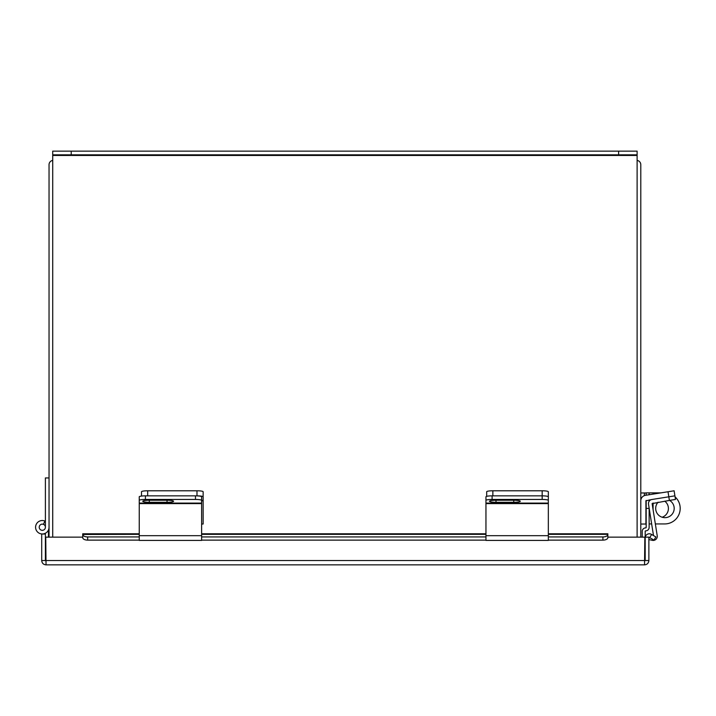 <?xml version="1.0" encoding="UTF-8"?>
<svg xmlns="http://www.w3.org/2000/svg" width="716" height="716" viewBox="0 0 716 716"><rect width="100%" height="100%" fill="white"/><g stroke="black" fill="none" stroke-linecap="round" stroke-linejoin="round"><path stroke-width="1.07" d="M637.115 160.411A4.323 4.323 0 0 1 640.793 164.689L640.793 537.143M49.046 537.143L49.046 164.689A4.323 4.323 0 0 1 52.724 160.411M45.394 527.245A3.079 3.079 0 0 0 39.326 526.466A3.079 3.079 0 0 0 41.922 530.305A3.079 3.079 0 0 0 45.394 527.245L45.394 477.939L49.046 477.939M43.47 524.389L44.831 521.006A6.73 6.73 0 0 0 35.8 525.544A6.73 6.73 0 0 0 41.456 533.921A6.73 6.73 0 0 0 49.046 527.245M45.394 521.91A6.167 6.167 0 0 0 44.625 521.534M48.473 537.143L48.473 529.956M607.83 537.913L607.857 537.143L644.839 537.143L644.543 564.861L46.039 564.861C43.407 564.602 41.967 563.161 41.707 560.538L45.394 560.538L45.394 533.232M46.039 564.861L45.743 537.143L82.725 537.143L82.752 537.913M644.543 564.861C647.175 564.602 648.615 563.161 648.875 560.538L648.875 537.143L645.188 537.143L645.188 560.538L644.543 561.174M648.875 560.538L645.188 560.538M45.394 560.538L46.039 561.174M41.707 560.538L41.707 534.038L45.394 534.038M645.259 537.143A4.126 4.126 0 0 1 651.381 534.342L655.865 536.928L654.021 540.124L649.537 537.528L648.875 537.913M139.253 534.342L82.725 534.467A4.931 2.461 0 0 0 87.656 536.928L87.656 540.124A4.931 2.461 180 0 1 82.725 537.653L82.725 533.787L139.253 533.787M548.331 533.787L607.857 533.787L607.857 537.653A4.931 2.461 180 0 1 602.926 540.124L602.926 536.928A4.931 2.461 0 0 0 607.857 534.467M87.656 536.928L139.253 536.928M201.626 536.928L485.949 536.928M548.331 536.928L602.926 536.928M87.656 540.124L139.253 540.124M201.626 540.124L485.949 540.124M548.331 540.124L602.926 540.124M653.493 535.559L648.517 504.171A4.09 4.09 0 0 1 651.918 499.491L645.922 500.815L645.922 524.04L640.793 524.04M651.918 499.491L668.825 496.806L668.019 491.749L645.492 495.311A5.576 5.576 0 0 0 640.793 500.815M668.019 491.749L674.105 490.782L675.483 499.446L669.397 500.412L668.825 496.806L674.911 495.848M548.331 500.815L548.331 503.088L485.949 503.088L485.949 535.684L548.331 535.684L548.331 503.088M548.331 491.749L548.331 500.377A6.167 0.967 180 0 0 542.173 499.446L542.173 495.848A6.167 0.967 -0 0 1 548.331 496.806A6.167 0.967 180 0 0 542.173 495.848L542.173 490.782A6.167 0.967 -0 0 1 548.331 491.749M486.692 496.349L486.692 491.749A6.167 0.967 -0 0 1 492.859 490.782L542.173 490.782M492.859 490.782L492.859 495.848L542.173 495.848L492.116 495.848L492.116 499.446L542.173 499.446M548.331 496.806L548.331 500.412M485.949 503.088L485.949 496.806A6.167 0.967 -0 0 1 492.116 495.848M513.748 502.292A6.534 1.02 180 0 0 520.281 501.272A6.534 1.02 180 0 0 513.748 500.251L495.991 500.251A6.534 1.02 180 0 0 489.458 501.272A6.534 1.02 180 0 0 495.991 502.292L513.748 502.292L513.748 500.251M492.116 499.446A6.167 0.967 180 0 0 485.949 500.412M548.331 535.684L548.331 540.419L485.949 540.419L485.949 535.684M669.397 500.412L652.124 503.599L657.207 535.684A4.09 4.09 0 0 1 652.24 540.32L648.875 539.542M201.626 524.04L203.147 524.04L203.147 500.377L201.626 500.377L201.626 503.088L139.253 503.088L139.253 535.684L201.626 535.684L201.626 503.088M141.508 496.063L141.508 491.749A6.167 0.967 0 0 1 147.666 490.782L196.981 490.782A6.167 0.967 0 0 1 203.147 491.749L203.147 500.377M203.147 496.806A6.167 0.967 180 0 0 196.981 495.848L196.981 490.782M147.666 490.782L147.666 495.848L196.981 495.848M201.626 496.806L201.626 500.412A6.167 0.967 180 0 0 195.468 499.446L195.468 495.848A6.167 0.967 0 0 1 201.626 496.806M139.253 503.088L139.253 496.806A6.167 0.967 0 0 1 145.411 495.848L195.468 495.848M167.043 502.292A6.534 1.02 180 0 0 173.576 501.272A6.534 1.02 180 0 0 167.043 500.251L149.286 500.251A6.534 1.02 180 0 0 142.752 501.272A6.534 1.02 180 0 0 149.286 502.292L167.043 502.292L167.043 500.251M145.411 495.848L145.411 499.446L195.468 499.446M145.411 499.446A6.167 0.967 180 0 0 139.253 500.412M201.626 535.684L201.626 540.419L139.253 540.419L139.253 535.684M637.115 537.143L637.115 154.826L618.615 154.826L618.615 151.139L637.115 151.139L637.115 154.826M52.724 154.826L52.724 151.139L71.215 151.139L71.215 154.826L52.724 154.826L52.724 537.143M71.215 151.139L618.615 151.139M71.215 154.826L618.615 154.826M658.085 502.202A9.245 9.245 0 0 0 664.94 517.659A9.245 9.245 0 0 0 669.541 500.395M646.172 495.203L646.172 492.877L649.135 492.877L649.135 494.738M649.135 499.929L649.135 501.298M649.135 508.038L649.135 527.397A3.455 3.455 0 0 1 645.68 530.851A0.492 0.492 0 0 0 645.188 531.344L645.188 537.143M649.135 508.414L646.172 508.414L646.172 527.397A0.492 0.492 0 0 1 645.68 527.889A3.455 3.455 0 0 0 642.225 531.344L642.225 537.143M646.172 508.414L646.172 500.412M649.135 523.942L651.649 523.942M653.082 494.112L653.082 492.877L646.172 492.877M653.082 492.877L660.868 492.877M675.072 496.877A15.537 15.537 0 0 1 664.663 523.942L655.346 523.942M664.734 501.155A9.201 9.201 0 0 1 662.148 517.229M646.172 492.975L640.793 492.975M644.839 560.538L45.743 560.538M649.752 537.653L651.596 534.467M201.626 534.342L485.949 534.342M548.331 534.342L607.857 534.342M485.949 503.599L548.331 503.599M495.991 500.251L495.991 502.292M201.626 500.815L203.147 500.815M139.253 503.599L201.626 503.599M149.286 500.251L149.286 502.292M52.724 155.462L637.115 155.462M653.082 509.622L653.082 502.999M644.391 495.606L644.391 492.975M485.949 533.787L201.626 533.787"/></g></svg>
